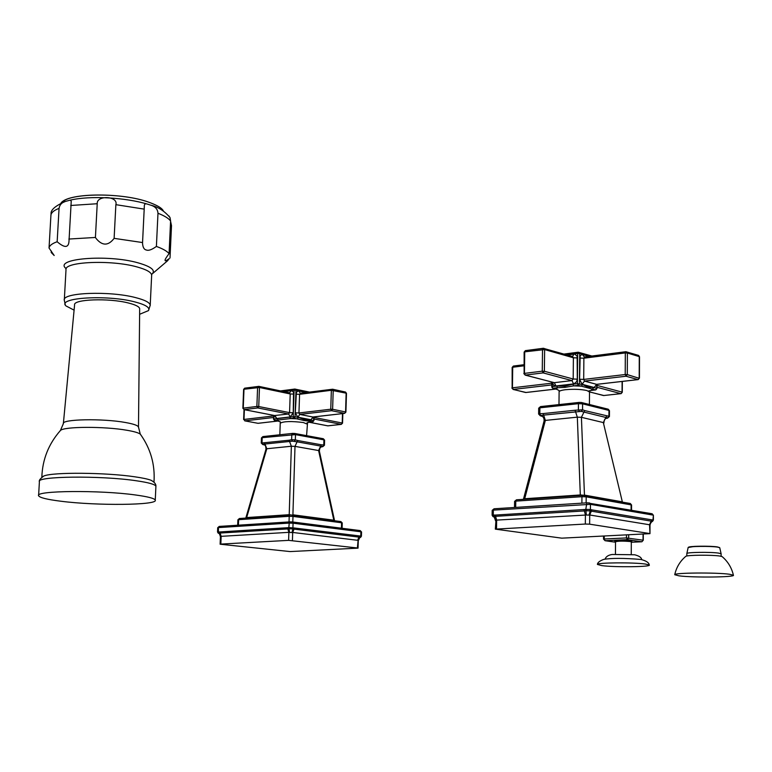 <?xml version="1.0" encoding="UTF-8"?>
<svg xmlns="http://www.w3.org/2000/svg" width="772" height="772" viewBox="0 0 772 772"><rect width="100%" height="100%" fill="white"/><g stroke="black" fill="none" stroke-linecap="round" stroke-linejoin="round"><path stroke-width="1.16" d="M645.257 564.023L649.252 564.988C651.915 566.938 614.84 567.401 601.774 565.615L597.403 564.428C596.795 562.595 633.05 562.267 645.257 564.023M51.29 251.025L51.203 252.502L54.185 255.503L49.041 248.024C49.389 245.631 52.1 243.537 57.157 241.742L59.058 208.382C54.001 210.302 51.29 212.551 50.933 215.127L51.087 213.979C50.479 210.013 55.256 205.834 65.408 201.434C61.731 202.553 59.618 204.87 59.058 208.382M49.041 248.024L50.933 215.127M57.157 241.742C64.587 248.121 68.534 247.966 68.998 241.26L71.236 201.154L70.233 200.131L65.408 201.434M68.853 239.05L95.419 237.458L96.191 238.587C102.338 246.007 108.321 245.93 114.121 238.355L142.55 242.553L144.19 209.125L115.868 204.667C118.521 196.011 96.461 194.891 97.224 203.731L70.725 205.477M66.228 268.666C52.496 258.62 107.511 253.998 138.294 262.905L138.497 262.962C151.804 266.842 156.156 270.673 151.563 274.446L167.582 260.762L169.155 258.678C166.327 260.743 164.976 261.293 165.102 260.347C164.822 259.749 166.134 257.52 169.068 253.65C167.041 251.161 162.815 248.758 156.398 246.442C151.881 249.694 148.562 250.89 146.419 250.022C144.075 249.617 142.781 247.32 142.53 243.122L142.55 242.553M156.398 246.442L157.98 213.265C157.71 209.212 155.268 206.5 150.646 205.14L147.568 204.165C145.213 203.277 144.123 204.117 144.316 206.674L144.19 209.125M114.121 238.355L115.868 204.667M95.419 237.458L97.224 203.731M170.004 258.041L171.509 225.694L170.573 221.255M168.875 215.899L170.033 217.617L170.593 220.985C168.576 218.322 164.368 215.745 157.98 213.265M169.068 253.65L170.593 220.985M74.093 310.151L65.987 305.924C56.559 297.654 106.797 294.518 134.569 301.842C145.638 304.699 150.26 307.623 148.456 310.614L139.616 314.291M60.11 430.844L60.39 430.535C63.478 426.453 104.674 426.269 127.013 430.284L127.264 430.322C134.077 431.509 138.41 432.764 140.253 434.086L138.487 427.061L139.674 308.626C139.211 306.638 135.467 304.766 128.432 303C108.852 297.886 72.944 299.227 74.585 304.921L63.362 423.664C61.229 419.128 102.792 418.308 125.479 422.506L125.711 422.554C133.71 423.992 137.966 425.497 138.487 427.061L138.487 427.447M153.898 482.075L151.109 480.28C147.896 479.065 142.463 477.897 134.81 476.807C106.073 472.474 52.699 472.03 43.83 476.006L42.199 476.884M135.361 494.958C147.944 496.666 154.574 498.394 155.259 500.159C158.115 505.264 96.77 505.872 60.805 501.221C47.005 499.494 39.604 497.66 38.6 495.74C34.528 490.587 100.032 489.979 135.361 494.958M733.4 575.217C735.745 577.273 692.793 577.726 678.984 575.835L674.738 574.725C673.416 572.747 716.455 572.351 729.559 574.262L733.4 575.217C731.692 567.767 727.919 561.543 722.071 556.554L719.88 556.052C712.189 554.807 687.312 555 685.816 556.313L685.652 556.448M333.938 520.656L334.508 520.453L319.347 451.031L318.604 450.539L320.67 446.062L322.821 446.612L321.191 447.007C320.216 447.171 319.608 448.513 319.347 451.031M289.056 515.165L289.21 514.683L293.022 515.262M361.421 536.183L360.765 536.086L360.09 537.244L294.016 529.119L294.46 528.009L289.085 527.585L289.712 528.82L220.097 533.047L219.75 531.947L217.53 531.985L217.704 527.739L218.428 527.594L218.457 533.288C219.132 533.037 219.788 534.205 220.416 536.791L221.159 536.337L220.84 544.086L220.116 544.221L220.416 536.791M289.973 521.891L219.219 526.417L218.428 527.594L289.239 523.088L290.021 521.872L292.356 521.949L293.061 523.204L289.239 523.088L288.815 527.643L219.75 531.947M289.712 528.82L292.183 528.897L292.906 527.691L293.061 523.204L360.891 531.792L360.186 530.586L361.547 531.966L360.891 531.792L360.765 536.086L294.46 528.009M220.84 544.086L288.603 540.361L288.882 532.342L221.159 536.337L220.097 533.047L218.582 533.143M293.157 527.778L291.951 532.555L292.694 532.458L294.016 529.119L292.183 528.897M360.341 537.264L360.476 537.409C359.868 537.071 359.125 538.181 358.266 540.757L360.534 536.106M218.486 531.956L220.657 536.55M288.815 527.643L289.625 532.487L291.951 532.555M287.464 527.797L288.882 532.342L289.625 532.487M220.116 544.221L290.118 551.575L358.054 548.13L357.397 547.975L358.073 540.525M288.603 540.361L357.397 547.975M289.056 440.223L291.623 439.731L291.806 434.501L295.502 434.617L262.2 437.685L261.447 437.927L261.254 443.06L289.056 440.223L291.362 446.245L295 446.38L297.085 441.825L320.67 446.062L321.364 444.788L323.757 445L324.452 445.261L322.821 446.612M245.757 518.089L246.49 518.031M324.452 445.241L324.607 440.127L323.922 439.866L323.757 445L322.889 446.361M292.395 433.42L262.905 436.585L262.2 437.685L262.007 442.838L262.769 444.257L292.472 441.169L297.085 441.825L297.78 440.532L321.364 444.788M292.472 441.169L291.623 439.731L295.319 439.866L294.354 441.227M264.497 442.8L266.803 448.744L265.973 449.217C265.848 446.322 265.356 444.942 264.516 445.077L262.769 444.257M261.254 443.06L262.769 444.518M274.002 415.433L273.877 418.964L274.736 420.402L278.103 421.039L278.171 420.007L290.571 418.569L297.423 418.82L298.397 417.44L304.351 419.543L304.004 420.537L294.064 418.163L290.571 418.569L289.712 417.121L293.206 416.716L294.122 390.121L283.363 391.52M277.717 420.972L280.4 421.888L280.255 423.085M306.59 435.64L307.536 422.66L306.995 422.767L309.533 422.139M304.351 419.543L313.963 420.557L312.892 421.782L309.167 422.178L309.35 421.145L304.004 420.537M524.564 499.262L524.699 498.731L523.377 499.339M495.624 520.579L495.479 520.656C494.553 517.558 493.8 516.246 493.24 516.729L493.269 515.059L492.111 515.194L492.189 510.35L493.347 510.118L493.269 515.059L495.228 515.069L585.774 509.443L586.855 502.833L589.605 502.958L590.464 504.348L493.347 510.118L494.08 508.787L492.189 510.35M649.522 533.51L589.634 524.178L585.33 524.043L495.344 529.138L561.775 538.161L649.976 533.655L649.542 524.757L652.948 519.981L653.402 515.242L653.392 520.048L652.369 521.332L591.333 511.161L591.873 509.877L590.426 509.501L586.122 509.366L586.797 510.784L584.346 510.939L583.989 509.626M585.33 524.043L585.408 514.856L584.346 510.939L493.569 516.449M586.797 510.784L589.567 510.871L590.426 509.501L590.464 504.348L652.958 515.088L651.713 513.698M590.657 509.597L588.978 515.098L589.702 514.992L591.333 511.161L589.567 510.871M649.928 525.028L649.995 525.221C650.4 523.271 651.182 522.017 652.33 521.467M493.588 515.088L495.962 520.338L496.657 520.096L496.512 528.936M495.344 529.138L495.962 520.338M585.774 509.443L586.353 515.011L588.978 515.098M495.228 515.069L496.657 520.096L586.353 515.011M580.177 495.499L580.312 494.958L584.52 495.344M523.484 499.059L544.067 421.039L545.35 420.412L543.642 415.114L581.345 411.37L583.97 412.094L581.413 417.314L577.331 417.16L575.053 410.241L582.551 409.797L581.345 411.37M622.386 502.061L603.328 422.573L605.866 417.449L607.825 417.835L605.692 418.578C604.65 418.993 604.042 420.479 603.878 423.056M606.724 415.983L605.866 417.449L583.97 412.094L584.848 410.607L608.934 416.282L608.973 410.443L582.599 403.833L578.45 403.679L578.402 409.633L579.241 411.293M542.301 416.417L540.217 415.645L543.642 415.114L543.063 413.589L575.053 410.241M607.825 417.835L608.934 416.282L609.426 416.513L609.455 410.704L608.249 409.208L581.384 402.502L579.077 402.424L578.45 403.679L539.898 407.819L538.682 408.205L538.615 414.043L539.821 413.686L540.554 415.317M538.615 414.043L540.217 415.645M596.042 389.706L590.995 390.42L592.442 389.098L581.355 386.164L573.683 385.865L565.027 387.361L557.548 387.727L556.718 386.068L552.26 386.589L552.607 388.181L551.642 386.801L552.26 386.589L552.308 382.208M552.877 388.248L556.245 389.059L553.09 388.248L557.548 387.727L556.245 389.059L559.092 390.526L559.121 391.732M604.244 536.067L604.235 539.001L626.459 537.93L626.468 534.977M603.55 536.106L603.53 539.107L604.235 539.001L605.094 540.699L615.525 542.205M641.735 541.78L631.313 542.253L641.696 541.77L627.318 539.647L626.459 537.93L643.279 540.226L643.298 534.137M641.986 541.722L643.037 540.139L643.057 534.156M628.678 534.861L628.669 537.997L627.318 539.647L605.094 540.699L603.53 539.107M615.969 541.51C610.556 540.661 625.185 540.043 630.55 540.902L631.901 541.355L631.313 541.896L630.048 541.519C623.033 540.94 618.198 541.018 615.525 541.751L615.458 554.19M151.563 274.446L151.669 275.073C151.215 272.226 146.41 269.534 137.242 266.996L137.04 266.938C111.187 259.556 63.381 261.65 65.996 269.901L64.298 300.24C61.635 292.559 109.576 290.687 135.525 297.587C144.856 299.98 149.758 302.499 150.222 305.162L150.193 305.712M145.792 201.202C118.637 192.325 67.753 193.261 62.098 202.64M153.985 482.153C155.182 464.532 150.608 448.513 140.253 434.086L141.044 435.176M155.259 500.159L155.905 486.273C155.23 484.391 148.61 482.539 136.046 480.724C100.785 475.436 35.367 476.179 39.401 481.699L38.6 495.74M719.427 547.541L717.468 546.952M717.362 546.933C710.539 545.765 688.46 546.065 688.489 547.319M688.141 547.531C688.064 546.258 710.674 545.939 717.661 547.136L719.745 547.724L721.125 553.842L718.819 553.148C711.012 551.855 685.681 552.241 686.839 553.611L688.141 547.531L694.472 546.393C703.456 546.007 711.118 546.19 717.449 546.943L719.745 547.724M292.906 514.799L333.822 520.193L318.604 450.539L295 446.38L292.906 514.799M292.347 515.185L340.886 521.573L342.257 522.953L340.886 521.573L292.077 515.146L292.993 516.41L289.22 516.294L289.992 515.098L239.407 518.514L289.944 515.107M237.892 519.826L239.407 518.514L237.892 519.836L237.679 525.23M289.027 521.94L289.22 516.294L238.635 519.681L238.413 525.192M341.417 528.202L341.581 522.769L292.993 516.41L292.8 522.007M292.395 521.959L360.186 530.586L290.021 521.872L219.219 526.417L217.704 527.73M292.424 540.477L292.694 532.458L357.619 540.284L359.337 536.029M291.362 446.245L289.21 514.683L246.654 517.568L266.803 448.744L291.362 446.245M291.806 434.501L292.501 433.382L294.885 433.478L295.502 434.636L323.922 439.866L323.304 438.728L292.752 433.382L262.905 436.585L261.447 437.907M294.981 433.517L323.304 438.728L324.607 440.127M295.502 434.636L295.319 439.866L297.78 440.532M306.976 424.011L303.29 422.525C291.382 421.049 283.7 421.271 280.246 423.191L279.84 434.752M310.325 419.775L309.35 421.145L312.641 421.782L313.615 420.422L313.731 416.919M306.494 392.437L295.956 390.198L295.039 416.783L298.397 417.44M306.059 392.494L298.436 390.902L296.409 392.234L295.28 412.837L297.847 417.179L310.884 419.736L313.606 416.928M295.039 416.783L294.064 418.163L293.206 416.716L295.039 416.783M273.626 415.365L273.491 419.099L289.712 417.121M274.128 415.461L276.743 418.482L290.301 416.909L293.235 412.759L293.524 392.128L291.526 390.632L283.797 391.607M294.122 390.121L295.068 389.049L295.956 390.198L294.122 390.121M277.312 418.569L278.171 420.007L274.456 420.373L273.491 419.099M273.549 417.488L244.849 420.856L257.973 423.307L277.843 421.02L274.61 420.402M309.109 422.216L327.801 425.835L341.253 424.359L314.021 419.003M327.415 425.758L328.148 425.797M314.069 417.459L342.218 423.027L342.498 413.609M342.546 423.162L341.253 424.359L342.546 423.162L342.836 413.57M244.377 409.691L243.991 419.447L273.606 415.954M243.991 419.447L244.849 420.856L243.991 419.447M257.616 423.239L258.35 423.259M289.616 392.832L291.218 390.651M293.881 394.096L290.214 393.952L289.326 392.803M290.301 416.909L288.593 414.004L289.568 412.624L290.214 393.952L259.469 387.505L258.745 406.535L289.568 412.624L293.235 412.759M274.629 415.529L288.593 414.004L257.761 407.944L244.145 409.614L275.025 415.606L276.743 418.482M258.581 386.338L259.469 387.505L243.991 389.242L243.248 408.147L256.873 406.458L257.597 387.438L258.581 386.338M258.745 406.535L257.761 407.944L256.873 406.458L258.745 406.535M244.145 409.614L242.871 408.282L244.145 409.614M244.985 388.152L243.614 389.397L242.871 408.282M310.884 419.736L313.2 416.957M312.834 416.996L344.573 413.348L331.613 410.694L299.797 414.419L312.834 416.996M345.914 412.094L344.573 413.348L345.914 412.094L346.474 393.324L345.209 392.012M295.28 412.837L298.947 412.972L299.797 414.419L297.847 417.179M298.947 412.972L330.763 409.218L331.352 390.275L299.584 394.318L298.947 412.972M331.613 410.694L330.763 409.218L332.616 409.285L331.613 410.694M300.52 393.238L299.584 394.318L295.927 394.174M298.745 390.941L300.25 393.238L332.607 389.223L333.205 390.352L332.616 409.285L345.576 411.949L346.136 393.17L331.352 390.275L332.607 389.223L345.528 392.051L346.474 393.324M631.081 510.118L631.1 504.791L630.27 503.46L631.573 504.965L586.189 496.83L581.943 496.695L582.628 495.334L516.487 499.802L582.58 495.354M629.865 503.412L582.821 495.334L585.35 495.46L586.189 496.83L586.141 502.881M514.586 501.375L516.487 499.802L515.783 501.124L514.586 501.375L514.499 507.474M581.895 503.151L581.943 496.695L515.783 501.124L515.686 507.397M653.402 515.242L652.108 513.756L586.855 502.833L494.08 508.787L586.817 502.842M591.873 509.877L652.726 520M589.634 524.178L589.702 514.992L649.542 524.757L651.636 519.894M524.699 498.731L580.312 494.958L577.331 417.16L545.35 420.412L524.699 498.731M584.462 495.093L622.338 501.848L603.328 422.573L581.413 417.314L584.462 495.093M584.848 410.607L582.551 409.797L582.599 403.833L581.876 402.569L579.077 402.424L540.535 406.583L539.898 407.819L539.821 413.686L543.063 413.589M609.455 410.704L607.969 409.131M538.682 408.205L540.535 406.583L578.971 402.463M588.418 391.047L589.962 390.651L589.509 391.983L586.865 390.526C580.843 389.242 573.75 388.963 565.587 389.696C561.312 390.217 559.16 390.941 559.111 391.858L558.986 404.596M596.042 384.504L596.746 384.369L596.727 388.345L593.668 387.525L592.442 389.098L595.511 389.908L596.978 388.49M589.518 356.355L579.714 353.508L579.454 383.752L578.228 385.344L581.355 386.164L582.58 384.581L588.139 387.119L593.668 387.525M566.706 354.84L577.668 353.422L578.257 352.215L579.714 353.508L577.668 353.422L577.398 383.665L578.228 385.344L573.683 385.865L572.853 384.195L577.398 383.665L582.58 384.581M596.64 384.388L594.179 387.496L582.059 384.273L579.589 379.255L580.177 355.844L582.03 354.377L589.123 356.403M565.027 387.361L564.747 386.193L556.718 386.068M572.853 384.195L564.747 386.193M552.453 382.246L553.505 385.074L555.579 386.01L574.021 383.867L576.723 381.542L577.302 379.168L577.147 356.104L574.696 354.087L567.111 354.956M564.1 354.097L578.131 352.273M551.912 386.946L551.7 382.053M577.485 357.938L573.384 357.774L572.573 356.51L573.895 354.078M573.615 383.935L571.965 380.596L573.191 379.004L573.384 357.774L544.627 349.571L524.738 351.849L524.439 373.387L542.262 371.178L542.523 349.484L543.141 348.259L572.448 356.481M543.005 348.317L525.365 350.633L543.951 348.336L544.627 349.571L544.366 371.264L573.191 379.004L577.302 379.168M525.085 375.086L554.315 382.671L571.965 380.596L543.131 372.895L525.307 375.086L554.315 382.671L555.975 385.99M544.366 371.264L543.131 372.895L542.262 371.178L544.366 371.264M525.307 375.086L523.831 373.609L524.439 373.387L525.307 375.086M524.12 373.764L524.13 352.09L525.365 350.633L524.13 352.09M594.179 387.496L596.968 384.311M596.631 384.35L637.942 379.602L626.024 376.234L584.52 381.088L596.631 384.35M638.444 379.419L639.197 377.99L639.274 356.616L627.385 353.026L627.298 374.613L639.177 378.29M579.589 379.255L583.7 379.419L584.52 381.088L582.059 384.273M583.7 379.419L625.214 374.526L625.31 352.939L583.873 358.208L583.7 379.419M626.024 376.234L625.214 374.526L627.298 374.613L626.024 376.234M625.764 351.771L584.462 356.992L583.873 358.208L579.772 358.034M582.31 354.425L584.404 357.021M625.31 352.939L626.131 351.723L627.385 353.026L625.31 352.939M639.274 356.925L638.309 355.323M589.509 391.877L603.521 395.544L620.852 393.643L596.988 387.274M589.509 391.935L603.839 395.505M596.997 385.392L622.058 392.108L622.107 381.445M621.344 393.459L622.029 392.388M523.937 365.812L512.724 367.24L512.425 387.814L551.382 383.23L551.401 381.966M523.956 364.751L513.341 366.063L512.154 367.453L513.341 366.063L523.956 364.712M551.671 384.408L551.691 383.182M551.671 384.938L513.255 389.435L525.655 392.514L555.908 389.03M512.425 387.814L513.255 389.435L511.846 388.017L512.425 387.814M513.052 389.435L526.002 392.475M512.135 388.162L512.154 367.453M615.525 542.214L605.026 540.699M641.841 541.77L643.279 540.217M641.686 559.594C641.542 557.558 639.197 555.956 634.661 554.769L612.283 554.47C608.461 554.991 606.03 556.554 605.016 559.15M649.252 564.988C648.982 562.624 646.193 560.781 640.905 559.459C623.882 558.059 611.492 558.031 603.752 559.382C599.632 560.926 597.518 562.605 597.403 564.428M631.264 554.373L631.313 541.896M144.316 206.674L142.53 243.122M147.568 204.165C125.402 197.449 90.102 195.49 70.233 200.131M170.033 217.617C164.494 210.997 158.028 206.838 150.646 205.14M60.93 203.152C67.579 192.942 118.396 192.363 146.12 201.27C156.262 204.686 162.014 207.919 163.375 210.968M151.669 275.073L150.222 305.162L148.591 310.412M64.298 300.24L65.253 304.602M41.842 477.125C42.441 459.475 48.617 443.939 60.39 430.535L63.362 423.664M43.83 476.006C40.433 478.486 38.957 480.252 39.42 481.294M155.905 486.273C156.098 484.15 154.496 482.153 151.109 480.28M721.135 556.274L721.125 553.842M674.738 574.725C676.359 567.343 680.055 561.205 685.816 556.313M686.839 556.004L686.839 553.611M342.257 522.953L342.092 528.28M361.547 531.966L361.421 536.173L360.62 537.351M218.254 533.201L217.53 531.985M358.054 548.13L358.266 540.757M322.908 446.612L321.943 446.814M245.882 517.8L265.973 449.217M263.532 444.749L262.692 444.518M280.477 390.912L294.788 389.049L309.389 392.07M279.232 421.415L277.988 421.049M313.963 420.557L314.088 416.88M309.418 422.178L312.766 421.792M307.883 422.487L309.292 422.188M309.032 422.226L327.531 425.806M341.369 424.368L328.042 425.835M277.91 421.039L258.234 423.297M258.099 423.317L244.734 420.856M243.634 419.563L244.02 409.623L274.745 415.577M289.625 392.832L258.881 386.367L244.685 388.162L243.614 389.377M313.085 416.996L344.698 413.358M631.573 504.965L631.554 510.205M652.523 521.38L653.392 520.048M492.98 516.593L492.111 515.194M649.976 533.655L649.995 525.221M544.067 421.039C544.221 418.878 543.691 417.372 542.475 416.523L542.581 416.504M540.033 415.635L541.336 416.118M607.477 418.163L606.474 418.356M607.593 418.154L609.426 416.513M589.509 391.983L589.412 404.47M595.733 389.908L596.978 388.48L597.007 384.34M595.617 389.928L591.227 390.42M591.931 356.046L578.257 352.215L564.014 354.068M557.876 389.87L556.033 389.059M596.862 384.35L638.058 379.612M584.182 356.992L625.889 351.714L638.589 355.409L639.505 356.76L639.438 378.135L638.174 379.602M591.101 390.429L589.962 390.632M621.074 393.643L622.29 392.244L622.338 381.426M620.958 393.652L603.733 395.544M556.004 389.049L525.896 392.514"/></g></svg>
